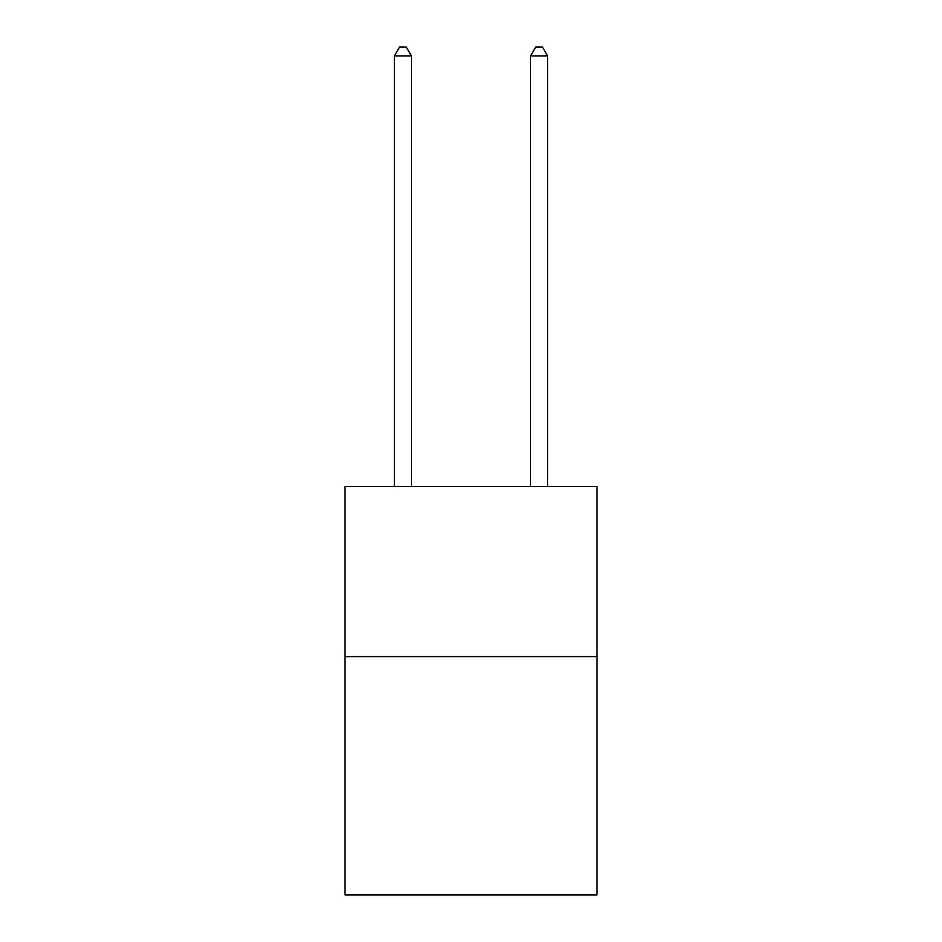 <?xml version="1.0" encoding="UTF-8"?>
<svg xmlns="http://www.w3.org/2000/svg" width="942" height="942" viewBox="0 0 942 942"><rect width="100%" height="100%" fill="white"/><g stroke="black" fill="none" stroke-linecap="round" stroke-linejoin="round"><path stroke-width="1.41" d="M596.957 656.598L596.957 894.9L345.043 894.9L345.043 486.39L596.957 486.39L596.957 656.598L345.043 656.598M411.43 486.39L411.43 55.955L394.404 55.955L394.404 486.39M394.404 55.955L399.514 47.1L406.32 47.1L411.43 55.955M547.596 486.39L547.596 55.955L530.57 55.955L530.57 486.39M530.57 55.955L535.68 47.1L542.486 47.1L547.596 55.955"/></g></svg>
